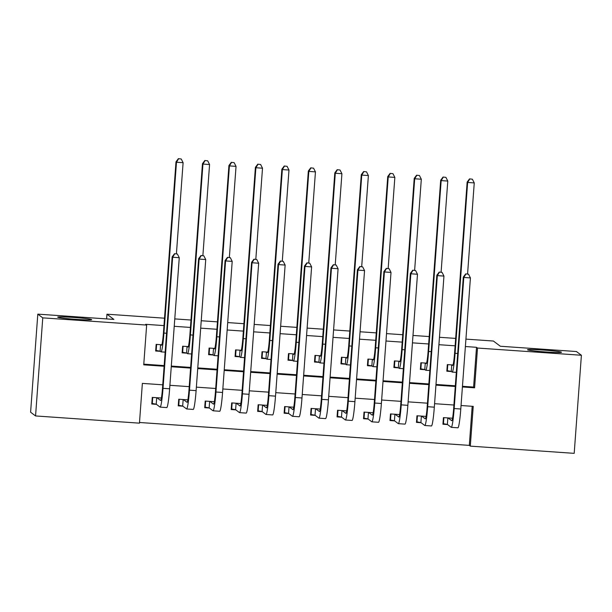 <?xml version="1.0" encoding="UTF-8"?>
<svg xmlns="http://www.w3.org/2000/svg" width="612" height="612" viewBox="0 0 612 612"><rect width="100%" height="100%" fill="white"/><g stroke="black" fill="none" stroke-linecap="round" stroke-linejoin="round"><path stroke-width="0.92" d="M91.632 319.563A17.037 0.864 -175.8 0 1 91.678 319.632A17.037 0.864 -175.8 0 1 75.299 319.296A17.037 0.864 -175.8 0 1 57.75 317.207A17.037 0.864 -175.8 0 1 57.704 317.138A17.037 0.864 -175.8 0 1 74.09 317.475A17.037 0.864 -175.8 0 1 91.632 319.563M561.449 352.183A17.037 0.864 -175.8 0 1 561.495 352.252A17.037 0.864 -175.8 0 1 545.116 351.915A17.037 0.864 -175.8 0 1 527.567 349.827A17.037 0.864 -175.8 0 1 527.521 349.758A17.037 0.864 -175.8 0 1 543.907 350.102A17.037 0.864 -175.8 0 1 561.449 352.183M465.923 339.117L493.394 341.029L500.341 346.247L576.443 351.533L581.4 355.258L574.194 453.347L470.307 446.133L473.229 406.368L461.05 405.519M139.498 422.487L469.312 445.383L470.307 446.133M162.754 384.81L142.367 383.395L139.452 423.16L35.557 415.946L42.764 317.858L146.65 325.071L143.736 364.836L164.115 366.251M42.764 317.858L37.806 314.132L30.6 412.213L35.557 415.946M161.836 344.77L156.159 344.372L155.67 351.005L160.306 351.326M188.305 346.606L182.628 346.216L182.139 352.841L186.775 353.162M214.774 348.442L209.097 348.052L208.608 354.677L213.244 354.998M241.243 350.286L235.566 349.888L235.077 356.513L239.713 356.834M267.712 352.122L262.035 351.724L261.546 358.357L266.182 358.678M294.181 353.958L288.504 353.56L288.015 360.193L292.651 360.514M320.65 355.794L314.973 355.404L314.484 362.029L319.12 362.35M347.119 357.63L341.442 357.24L340.953 363.865L345.589 364.186M373.588 359.474L367.911 359.076L367.422 365.701L372.058 366.03M400.057 361.31L394.38 360.912L393.891 367.544L398.527 367.866M426.526 363.145L420.849 362.755L420.36 369.38L424.988 369.702M452.551 418.241L443.425 417.606L442.935 424.238L447.563 424.56M426.082 416.405L416.956 415.77L416.466 422.395L421.102 422.716M399.613 414.569L390.487 413.934L389.997 420.559L394.633 420.88M373.144 412.725L364.018 412.098L363.528 418.723L368.164 419.044M346.675 410.889L337.549 410.254L337.059 416.887L341.695 417.208M320.206 409.053L311.08 408.418L310.59 415.043L315.226 415.364M293.737 407.217L284.611 406.582L284.121 413.207L288.757 413.528M267.268 405.373L258.142 404.746L257.652 411.371L262.288 411.692M240.799 403.538L231.673 402.903L231.183 409.535L235.819 409.856M214.33 401.702L205.204 401.067L204.714 407.691L209.35 408.013M187.861 399.866L178.735 399.231L178.245 405.855L182.881 406.177M469.312 445.383L472.189 406.292M161.392 398.029L152.266 397.395L151.784 404.019L156.412 404.341M462.458 386.294L473.596 387.067L476.519 347.302L465.38 346.53M455.121 345.818L438.911 344.694M428.652 343.975L412.442 342.85M402.183 342.139L385.973 341.014M375.714 340.303L359.504 339.178M349.245 338.467L333.035 337.342M322.776 336.623L306.566 335.498M296.307 334.787L280.097 333.662M269.838 332.951L253.636 331.826M243.369 331.115L227.167 329.99M216.9 329.279L200.698 328.147M190.431 327.435L174.229 326.311M163.962 325.599L145.664 324.329L146.65 325.071M143.782 364.163L164.169 365.578M171.306 366.075L190.638 367.414M197.775 367.911L217.107 369.258M224.244 369.747L243.576 371.094M250.713 371.591L270.045 372.93M277.182 373.427L296.514 374.766M303.651 375.263L322.983 376.61M330.12 377.099L349.452 378.445M356.589 378.943L375.921 380.282M383.058 380.779L402.382 382.118M409.527 382.615L428.851 383.961M435.996 384.451L455.32 385.797M452.995 364.982L447.318 364.591L446.829 371.216L451.457 371.538M37.806 314.132L113.901 319.418L106.955 314.193L106.61 318.913M106.955 314.193L164.506 318.194M174.772 318.906L190.975 320.03M201.241 320.742L217.444 321.866M227.71 322.578L243.913 323.702M254.179 324.414L270.382 325.546M280.648 326.257L296.851 327.382M307.117 328.093L323.32 329.218M333.586 329.929L349.789 331.054M360.047 331.765L376.258 332.89M386.516 333.609L402.727 334.733M412.985 335.445L429.196 336.569M439.454 337.281L455.665 338.405M476.519 347.302L477.513 348.044L581.4 355.258M462.412 386.968L474.591 387.809L477.513 348.044M171.261 366.749L190.584 368.087M197.722 368.585L217.053 369.931M224.191 370.421L243.522 371.767M250.66 372.264L269.991 373.603M277.129 374.1L296.46 375.439M303.598 375.936L322.929 377.283M330.067 377.772L349.398 379.119M356.536 379.616L375.867 380.955M383.005 381.452L402.336 382.791M409.474 383.288L428.805 384.634M435.943 385.124L455.274 386.47M453.913 405.022L434.581 403.683M427.444 403.186L408.112 401.847M400.975 401.35L381.643 400.011M374.506 399.514L355.174 398.167M348.037 397.678L328.705 396.331M321.568 395.834L302.236 394.495M295.099 393.998L275.767 392.659M268.63 392.162L249.298 390.816M242.161 390.326L222.829 388.98M215.692 388.482L196.36 387.144M189.223 386.646L169.891 385.308M473.596 387.067L474.591 387.809M446.89 370.359L447.341 370.696L447.785 364.622M451.947 364.913L452.635 365.425A13.303 1.04 -86 0 0 452.681 365.448A13.303 1.04 -86 0 0 454.594 352.917L467.147 182.07L469.534 178.872L472.372 179.209L469.534 178.872M472.372 179.209L474.254 182.904L467.637 182.445L455.091 353.292A19.959 1.561 94 0 1 452.222 372.088A19.959 1.561 94 0 1 452.146 372.05L451.258 371.392L447.341 370.696M474.254 182.904L467.568 274.023M469.725 179.025L467.637 182.445L467.147 182.07M451.74 364.897L451.258 371.392M442.996 423.382L443.448 423.718L443.891 417.644M468.54 274.222L465.694 273.893L468.54 274.222L470.421 277.917L463.804 277.458L454.173 408.548A19.959 1.561 94 0 1 451.304 427.337A19.959 1.561 94 0 1 451.228 427.306L447.364 424.407L443.448 423.718M448.053 417.927L451.717 420.681A13.303 1.04 -86 0 0 451.763 420.704A13.303 1.04 -86 0 0 453.683 408.173L463.307 277.091L465.694 273.893M470.421 277.917L460.79 409.007A19.959 1.561 94 0 1 457.921 427.796L451.304 427.337M465.893 274.038L463.804 277.458L463.307 277.091M447.846 417.912L447.364 424.407M420.421 368.523L420.872 368.86L421.316 362.786M425.478 363.077L426.166 363.589A13.303 1.04 -86 0 0 426.212 363.612A13.303 1.04 -86 0 0 428.132 351.081L440.678 180.234L443.065 177.036L445.911 177.365L443.065 177.036M445.911 177.365L447.785 181.06L441.168 180.601L428.622 351.456A19.959 1.561 94 0 1 425.753 370.245A19.959 1.561 94 0 1 425.677 370.214L424.789 369.549L420.872 368.86M447.785 181.06L441.099 272.187M443.264 177.182L441.168 180.601L440.678 180.234M425.271 363.061L424.789 369.549M393.952 366.687L394.403 367.024L394.847 360.95M399.009 361.233L399.697 361.753A13.303 1.04 -86 0 0 399.743 361.769A13.303 1.04 -86 0 0 401.663 349.245L414.209 178.39L416.596 175.2L419.442 175.529L416.596 175.2M419.442 175.529L421.316 179.224L414.699 178.765L402.153 349.613A19.959 1.561 94 0 1 399.284 368.409A19.959 1.561 94 0 1 399.208 368.378L398.32 367.713L394.403 367.024M421.316 179.224L414.63 270.343M416.795 175.346L414.699 178.765L414.209 178.39M398.802 361.225L398.32 367.713M367.483 364.851L367.934 365.188L368.378 359.106M372.54 359.397L373.228 359.91A13.303 1.04 -86 0 0 373.274 359.933A13.303 1.04 -86 0 0 375.194 347.402L387.74 176.554L390.127 173.357L392.973 173.693L390.127 173.357M392.973 173.693L394.847 177.388L388.23 176.929L375.684 347.777A19.959 1.561 94 0 1 372.815 366.573A19.959 1.561 94 0 1 372.739 366.542L371.851 365.877L367.934 365.188M394.847 177.388L388.161 268.507M390.326 173.51L388.23 176.929L387.74 176.554M372.333 359.382L371.851 365.877M341.014 363.008L341.465 363.344L341.909 357.27M346.071 357.561L346.759 358.074A13.303 1.04 -86 0 0 346.805 358.097A13.303 1.04 -86 0 0 348.725 345.566L361.271 174.718L363.658 171.521L366.504 171.857L363.658 171.521M366.504 171.857L368.386 175.552L361.769 175.093L349.215 345.941A19.959 1.561 94 0 1 346.346 364.737A19.959 1.561 94 0 1 346.27 364.706L345.39 364.041L341.465 363.344M368.386 175.552L361.692 266.671M363.857 171.674L361.769 175.093L361.271 174.718M345.864 357.546L345.39 364.041M416.527 421.538L416.979 421.875L417.422 415.8M442.071 272.386L439.225 272.057L442.071 272.386L443.952 276.081L437.335 275.622L427.704 406.705A19.959 1.561 94 0 1 424.835 425.501A19.959 1.561 94 0 1 424.759 425.47L420.895 422.571L416.979 421.875M421.584 416.091L425.248 418.845A13.303 1.04 -86 0 0 425.294 418.868A13.303 1.04 -86 0 0 427.214 406.337L436.838 275.247L439.225 272.057M443.952 276.081L434.321 407.171A19.959 1.561 94 0 1 431.452 425.96L424.835 425.501M439.424 272.202L437.335 275.622L436.838 275.247M421.377 416.076L420.895 422.571M390.058 419.702L390.51 420.039L390.953 413.964M415.602 270.55L412.756 270.213L415.602 270.55L417.483 274.245L410.866 273.786L401.243 404.869A19.959 1.561 94 0 1 398.366 423.665A19.959 1.561 94 0 1 398.29 423.634L394.426 420.735L390.51 420.039M395.115 414.255L398.779 417.009A13.303 1.04 -86 0 0 398.833 417.024A13.303 1.04 -86 0 0 400.745 404.494L410.369 273.411L412.756 270.213M417.483 274.245L407.86 405.328A19.959 1.561 94 0 1 404.983 424.124L398.366 423.665M412.955 270.366L410.866 273.786L410.369 273.411M394.908 414.24L394.426 420.735M363.589 417.866L364.041 418.203L364.484 412.128M389.133 268.714L386.287 268.377L389.133 268.714L391.014 272.409L384.397 271.95L374.774 403.033A19.959 1.561 94 0 1 371.897 421.829A19.959 1.561 94 0 1 371.821 421.798L367.965 418.891L364.041 418.203M368.646 412.419L372.31 415.166A13.303 1.04 -86 0 0 372.364 415.188A13.303 1.04 -86 0 0 374.276 402.658L383.9 271.575L386.287 268.377M391.014 272.409L381.391 403.492A19.959 1.561 94 0 1 378.514 422.288L371.897 421.829M386.486 268.53L384.397 271.95L383.9 271.575M368.439 412.404L367.965 418.891M337.12 416.03L337.572 416.367L338.015 410.292M362.664 266.87L359.818 266.541L362.664 266.87L364.545 270.565L357.928 270.106L348.305 401.197A19.959 1.561 94 0 1 345.428 419.985A19.959 1.561 94 0 1 345.352 419.954L341.496 417.055L337.572 416.367M342.177 410.576L345.841 413.329A13.303 1.04 -86 0 0 345.895 413.352A13.303 1.04 -86 0 0 347.807 400.822L357.431 269.739L359.818 266.541M364.545 270.565L354.922 401.656A19.959 1.561 94 0 1 352.045 420.452L345.428 419.985M360.017 266.687L357.928 270.106L357.431 269.739M341.97 410.56L341.496 417.055M314.545 361.172L314.996 361.508L315.44 355.434M319.602 355.725L320.29 356.238A13.303 1.04 -86 0 0 320.344 356.26A13.303 1.04 -86 0 0 322.256 343.73L334.802 172.882L337.189 169.685L340.035 170.014L337.189 169.685M340.035 170.014L341.917 173.716L335.3 173.25L322.753 344.105A19.959 1.561 94 0 1 319.877 362.893A19.959 1.561 94 0 1 319.801 362.862L318.921 362.197L314.996 361.508M341.917 173.716L335.223 264.835M337.388 169.83L335.3 173.25L334.802 172.882M319.395 355.71L318.921 362.197M310.651 414.194L311.103 414.523L311.546 408.449M336.195 265.034L333.349 264.705L336.195 265.034L338.076 268.729L331.459 268.27L321.836 399.361A19.959 1.561 94 0 1 318.959 418.149A19.959 1.561 94 0 1 318.883 418.118L315.027 415.219L311.103 414.523M315.708 408.739L319.372 411.493A13.303 1.04 -86 0 0 319.426 411.516A13.303 1.04 -86 0 0 321.338 398.986L330.962 267.895L333.349 264.705M338.076 268.729L328.453 399.82A19.959 1.561 94 0 1 325.576 418.608L318.959 418.149M333.548 264.851L331.459 268.27L330.962 267.895M315.501 408.724L315.027 415.219M288.076 359.336L288.527 359.672L288.971 353.598M293.133 353.889L293.821 354.402A13.303 1.04 -86 0 0 293.875 354.417A13.303 1.04 -86 0 0 295.787 341.894L308.333 171.046L310.72 167.849L313.566 168.178L310.72 167.849M313.566 168.178L315.448 171.873L308.83 171.414L296.285 342.261A19.959 1.561 94 0 1 293.408 361.057A19.959 1.561 94 0 1 293.332 361.026L292.452 360.361L288.527 359.672M315.448 171.873L308.754 262.992M310.919 167.994L308.83 171.414L308.333 171.046M292.926 353.874L292.452 360.361M284.19 412.35L284.634 412.687L285.077 406.613M309.726 263.198L306.88 262.862L309.726 263.198L311.607 266.893L304.99 266.434L295.367 397.517A19.959 1.561 94 0 1 292.49 416.313A19.959 1.561 94 0 1 292.414 416.282L288.558 413.383L284.634 412.687M289.239 406.904L292.903 409.658A13.303 1.04 -86 0 0 292.957 409.673A13.303 1.04 -86 0 0 294.869 397.15L304.493 266.059L306.88 262.862M311.607 266.893L301.984 397.976A19.959 1.561 94 0 1 299.107 416.772L292.49 416.313M307.079 263.015L304.99 266.434L304.493 266.059M289.032 406.888L288.558 413.383M261.607 357.5L262.058 357.836L262.502 351.755M266.664 352.045L267.352 352.566A13.303 1.04 -86 0 0 267.406 352.581A13.303 1.04 -86 0 0 269.318 340.05L281.864 169.203L284.251 166.005L287.097 166.342L284.251 166.005M287.097 166.342L288.979 170.037L282.362 169.578L269.815 340.425A19.959 1.561 94 0 1 266.939 359.221A19.959 1.561 94 0 1 266.863 359.19L265.983 358.525L262.058 357.836M288.979 170.037L282.285 261.156M284.45 166.158L282.362 169.578L281.864 169.203M266.457 352.03L265.983 358.525M257.721 410.514L258.165 410.851L258.608 404.777M283.257 261.362L280.411 261.026L283.257 261.362L285.138 265.057L278.521 264.598L268.897 395.681A19.959 1.561 94 0 1 266.021 414.477A19.959 1.561 94 0 1 265.945 414.446L262.089 411.539L258.165 410.851M262.77 405.067L266.434 407.814A13.303 1.04 -86 0 0 266.488 407.837A13.303 1.04 -86 0 0 268.4 395.306L278.024 264.223L280.411 261.026M285.138 265.057L275.515 396.14A19.959 1.561 94 0 1 272.638 414.936L266.021 414.477M280.61 261.179L278.521 264.598L278.024 264.223M262.563 405.052L262.089 411.539M235.146 355.656L235.589 355.993L236.033 349.919M240.195 350.209L240.883 350.722A13.303 1.04 -86 0 0 240.937 350.745A13.303 1.04 -86 0 0 242.849 338.214L255.395 167.367L257.782 164.169L260.628 164.506L257.782 164.169M260.628 164.506L262.51 168.201L255.893 167.742L243.347 338.589A19.959 1.561 94 0 1 240.47 357.385A19.959 1.561 94 0 1 240.394 357.354L239.514 356.689L235.589 355.993M262.51 168.201L255.816 259.32M257.981 164.322L255.893 167.742L255.395 167.367M239.988 350.194L239.514 356.689M231.252 408.678L231.696 409.015L232.139 402.941M256.788 259.519L253.942 259.19L256.788 259.519L258.669 263.221L252.052 262.755L242.428 393.845A19.959 1.561 94 0 1 239.56 412.641A19.959 1.561 94 0 1 239.476 412.603L235.62 409.703L231.696 409.015M236.301 403.224L239.965 405.978A13.303 1.04 -86 0 0 240.019 406.001A13.303 1.04 -86 0 0 241.931 393.47L251.555 262.387L253.942 259.19M258.669 263.221L249.046 394.304A19.959 1.561 94 0 1 246.177 413.1L239.56 412.641M254.141 259.335L252.052 262.755L251.555 262.387M236.094 403.216L235.62 409.703M208.677 353.82L209.12 354.157L209.564 348.083M213.726 348.373L214.414 348.886A13.303 1.04 -86 0 0 214.468 348.909A13.303 1.04 -86 0 0 216.38 336.378L228.926 165.531L231.313 162.333L234.159 162.662L231.313 162.333M234.159 162.662L236.041 166.365L229.423 165.906L216.877 336.753A19.959 1.561 94 0 1 214.001 355.541A19.959 1.561 94 0 1 213.925 355.511L213.045 354.845L209.12 354.157M236.041 166.365L229.347 257.484M231.512 162.478L229.423 165.906L228.926 165.531M213.519 348.358L213.045 354.845M204.783 406.842L205.227 407.179L205.67 401.097M230.319 257.683L227.473 257.354L230.319 257.683L232.2 261.378L225.583 260.919L215.96 392.009A19.959 1.561 94 0 1 213.091 410.797A19.959 1.561 94 0 1 213.007 410.767L209.151 407.867L205.227 407.179M209.84 401.388L213.496 404.142A13.303 1.04 -86 0 0 213.55 404.165A13.303 1.04 -86 0 0 215.462 391.634L225.086 260.544L227.473 257.354M232.2 261.378L222.577 392.468A19.959 1.561 94 0 1 219.708 411.256L213.091 410.797M227.672 257.499L225.583 260.919L225.086 260.544M209.625 401.373L209.151 407.867M182.208 351.984L182.651 352.321L183.095 346.247M187.264 346.537L187.945 347.05A13.303 1.04 -86 0 0 187.999 347.073A13.303 1.04 -86 0 0 189.911 334.542L202.457 163.695L204.844 160.497L207.69 160.826L204.844 160.497M207.69 160.826L209.572 164.521L202.955 164.062L190.409 334.909A19.959 1.561 94 0 1 187.54 353.705A19.959 1.561 94 0 1 187.456 353.675L186.576 353.009L182.651 352.321M209.572 164.521L202.878 255.64M205.043 160.642L202.955 164.062L202.457 163.695M187.05 346.522L186.576 353.009M178.314 404.999L178.758 405.335L179.201 399.261M203.85 255.847L201.004 255.51L203.85 255.847L205.731 259.542L199.114 259.083L189.49 390.165A19.959 1.561 94 0 1 186.622 408.961A19.959 1.561 94 0 1 186.545 408.931L182.682 406.031L178.758 405.335M183.37 399.552L187.027 402.306A13.303 1.04 -86 0 0 187.081 402.321A13.303 1.04 -86 0 0 188.993 389.798L198.617 258.708L201.004 255.51M205.731 259.542L196.108 390.624A19.959 1.561 94 0 1 193.239 409.42L186.622 408.961M201.203 255.663L199.114 259.083L198.617 258.708M183.156 399.537L182.682 406.031M155.739 350.148L156.182 350.485L156.626 344.411M160.795 344.694L161.476 345.214A13.303 1.04 -86 0 0 161.53 345.229A13.303 1.04 -86 0 0 163.442 332.698L175.988 161.851L178.375 158.653L181.221 158.99L178.375 158.653M181.221 158.99L183.103 162.685L176.486 162.226L163.94 333.073A19.959 1.561 94 0 1 161.071 351.869A19.959 1.561 94 0 1 160.987 351.839L160.107 351.173L156.182 350.485M183.103 162.685L176.409 253.804M178.574 158.806L176.486 162.226L175.988 161.851M160.581 344.678L160.107 351.173M151.845 403.163L152.289 403.499L152.732 397.425M177.381 254.011L174.535 253.674L177.381 254.011L179.262 257.706L172.645 257.247L163.022 388.329A19.959 1.561 94 0 1 160.153 407.125A19.959 1.561 94 0 1 160.076 407.095L156.213 404.188L152.289 403.499M156.901 397.716L160.558 400.462A13.303 1.04 -86 0 0 160.612 400.485A13.303 1.04 -86 0 0 162.524 387.954L172.148 256.872L174.535 253.674M179.262 257.706L169.639 388.788A19.959 1.561 94 0 1 166.77 407.584L160.153 407.125M174.734 253.827L172.645 257.247L172.148 256.872M156.687 397.701L156.213 404.188M457.7 353.468L455.091 353.292M460.79 409.007L454.173 408.548M431.231 351.632L428.622 351.456M404.762 349.796L402.153 349.613M378.293 347.96L375.684 347.777M351.823 346.124L349.215 345.941M434.321 407.171L427.704 406.705M407.86 405.328L401.243 404.869M381.391 403.492L374.774 403.033M354.922 401.656L348.305 401.197M325.355 344.281L322.753 344.105M328.453 399.82L321.836 399.361M298.885 342.445L296.285 342.261M301.984 397.976L295.367 397.517M272.417 340.609L269.815 340.425M275.515 396.14L268.897 395.681M245.947 338.773L243.347 338.589M249.046 394.304L242.428 393.845M219.478 336.929L216.877 336.753M222.577 392.468L215.96 392.009M193.01 335.093L190.409 334.909M196.108 390.624L189.49 390.165M166.54 333.257L163.94 333.073M169.639 388.788L163.022 388.329M456.307 372.371L452.222 372.088M429.838 370.528L425.753 370.245M403.369 368.692L399.284 368.409M376.9 366.856L372.815 366.573M350.431 365.02L346.346 364.737M323.97 363.176L319.877 362.893M297.501 361.34L293.408 361.057M271.032 359.504L266.939 359.221M244.563 357.668L240.47 357.385M218.094 355.832L214.001 355.541M191.625 353.988L187.54 353.705M165.156 352.152L161.071 351.869"/></g></svg>
